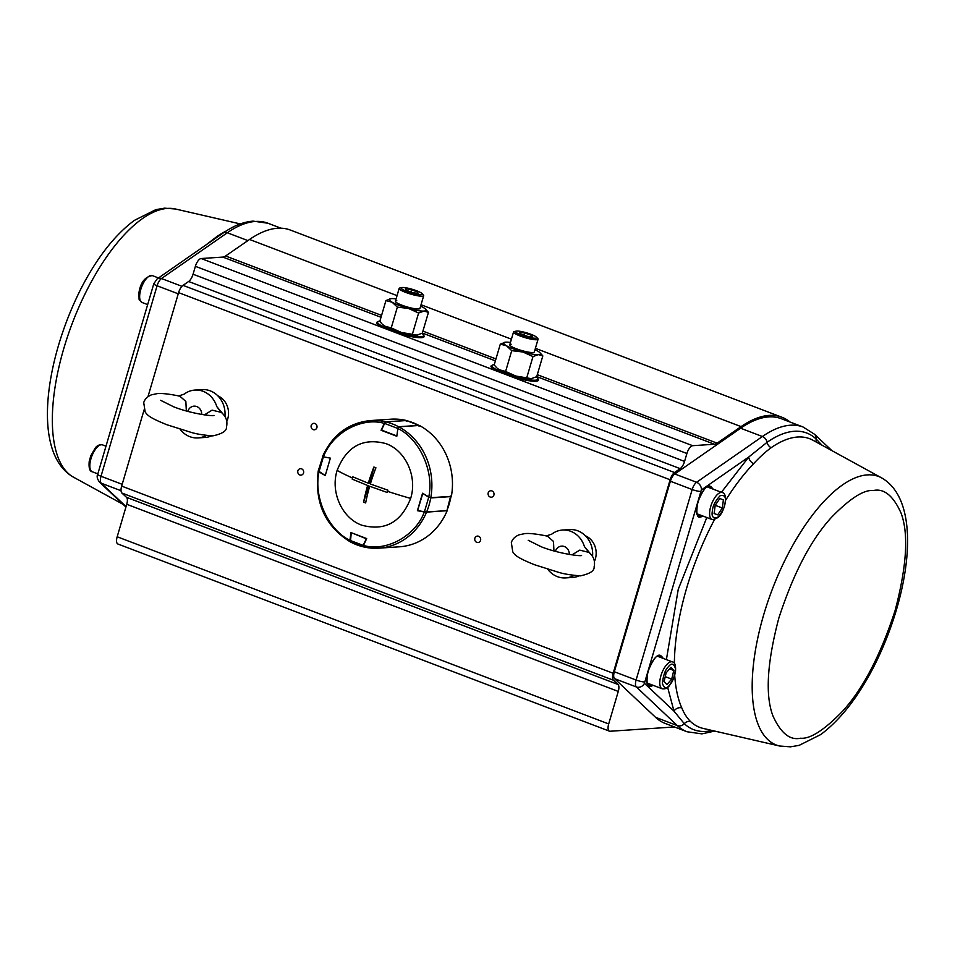 <?xml version="1.0" encoding="UTF-8"?>
<svg xmlns="http://www.w3.org/2000/svg" width="955" height="955" viewBox="0 0 955 955"><rect width="100%" height="100%" fill="white"/><g stroke="black" fill="none" stroke-linecap="round" stroke-linejoin="round"><path stroke-width="1.43" d="M790.083 422.05A164.654 67.757 110.8 0 0 781.847 417.216L290.332 230.048A164.654 67.757 110.8 0 0 277.559 228.245A164.654 67.757 110.8 0 0 249.553 239.466L225.595 255.988A15.984 6.578 -69.2 0 1 222.873 257.086L201.159 258.53A7.998 3.295 110.8 0 0 195.381 266.326L193.053 274.24A7.998 3.295 -69.2 0 1 188.636 281.486L183.014 285.366A7.998 3.295 110.8 0 0 178.597 292.624L147.953 396.743M781.847 417.216A164.654 67.757 110.8 0 0 769.073 415.413A164.654 67.757 110.8 0 0 741.08 426.622L717.121 443.156A15.984 6.578 -69.2 0 1 714.4 444.242L692.673 445.699A7.998 3.295 110.8 0 0 686.908 453.494L684.568 461.408A7.998 3.295 -69.2 0 1 680.163 468.654L674.528 472.534A7.998 3.295 110.8 0 0 670.124 479.78L613.17 673.275A7.998 3.295 110.8 0 0 613.408 680.211L618.028 684.496A7.998 3.295 -69.2 0 1 618.267 691.432L608.693 723.938A7.998 3.295 110.8 0 0 609.397 731.16A7.998 3.295 110.8 0 0 610.018 731.255L674.421 726.958M316.917 427.661A3.354 3.008 -93.8 0 0 311.199 425.488A3.354 3.008 -93.8 0 0 316.917 427.661M303.571 473A3.354 3.008 -93.8 0 0 297.853 470.827A3.354 3.008 -93.8 0 0 303.571 473M480.568 540.399A3.354 3.008 -93.8 0 0 474.85 538.226A3.354 3.008 -93.8 0 0 480.568 540.399M493.914 495.06A3.354 3.008 -93.8 0 0 488.196 492.887A3.354 3.008 -93.8 0 0 493.914 495.06M692.673 445.699L395.048 332.364A24.782 4.19 16.4 0 0 421.477 337.664A24.782 4.19 16.4 0 0 424.139 336.626A24.782 4.19 16.4 0 0 423.614 335.324M509.421 375.912A24.782 4.19 16.4 0 0 535.851 381.212A24.782 4.19 16.4 0 0 538.513 380.174A24.782 4.19 16.4 0 0 537.987 378.872M144.121 409.779L121.655 486.107A7.998 3.295 110.8 0 0 121.894 493.043L126.502 497.328A7.998 3.295 -69.2 0 1 126.74 504.276L117.178 536.77A7.998 3.295 110.8 0 0 117.883 544.004L609.397 731.16M395.048 332.364L201.159 258.53M377.75 321.823A24.782 4.19 16.4 0 0 376.604 322.635A24.782 4.19 16.4 0 0 384.411 328.317M492.123 365.371A24.782 4.19 16.4 0 0 490.977 366.183A24.782 4.19 16.4 0 0 498.785 371.865M205.564 245.232L216.773 236.649A154.435 63.555 -69.2 0 1 226.096 231.05M647.884 684.401L649.698 684.031M697.699 515.127L699.526 514.757M881.608 477.882A143.68 59.126 110.8 0 0 867.403 474.898A143.68 59.126 110.8 0 0 763.63 614.996A143.68 59.126 110.8 0 0 779.519 745.998L790.454 746.834L799.156 745.354L820.715 734.574C840.281 719.951 857.972 697.341 873.801 666.721C910.772 593.807 923.019 501.435 881.608 477.882L812.92 440.231A154.435 63.555 110.8 0 0 771.115 447.728C765.373 451.918 759.547 457.242 753.626 463.7A154.352 63.519 110.8 0 0 725.549 500.396M721.395 492.291L748.804 456.968L767.104 442.284A158.721 65.31 -69.2 0 1 816.119 439.014A6.399 5.742 -46.7 0 0 814.496 434.239L803.071 427.004L781.286 418.708A163.054 67.101 110.8 0 0 768.632 416.917A163.054 67.101 110.8 0 0 740.614 428.222L762.4 436.519L696.577 482.287A6.399 4.99 55.2 0 1 701.34 489.963L748.804 456.968A6.399 4.202 -136 0 0 753.626 463.7M712.108 730.48A158.721 65.31 -69.2 0 1 706.032 731.411A158.721 65.31 -69.2 0 1 684.281 723.675L673.991 711.153A6.399 5.384 156.1 0 1 681.775 707.846C684.019 713.385 686.932 717.957 690.537 721.538A154.435 63.555 110.8 0 0 703.178 728.426L779.519 745.998M816.644 442.272A6.399 5.742 -46.7 0 1 816.119 439.014L822.004 445.221M690.537 721.538A6.399 5.742 133.3 0 0 684.281 723.675A6.399 5.742 133.3 0 1 677.322 725.597L655.536 717.301A163.054 67.101 110.8 0 0 665.241 723.46L687.015 731.757L701.877 733.87L714.71 731.076M655.536 717.301L614.554 678.659A7.998 3.295 -69.2 0 1 614.316 671.735L670.386 481.225A7.998 3.295 -69.2 0 1 674.791 473.99L740.614 428.222M659.941 657.136L658.759 655.596M709.768 487.862L708.574 486.322M226.753 421.525A18.384 16.462 -93.8 0 0 217.812 395.824M494.26 364.667A23.982 4.059 16.4 0 0 491.968 365.658A23.982 4.059 16.4 0 0 508.931 374.778A23.982 4.059 16.4 0 0 535.397 380.197A23.982 4.059 16.4 0 0 537.975 379.195A23.982 4.059 16.4 0 0 536.304 376.915M594.38 561.516A18.384 16.462 -93.8 0 0 585.439 535.815M379.887 321.119A23.982 4.059 16.4 0 0 377.595 322.098A23.982 4.059 16.4 0 0 394.558 331.23A23.982 4.059 16.4 0 0 421.024 336.649A23.982 4.059 16.4 0 0 423.602 335.647A23.982 4.059 16.4 0 0 421.931 333.367M533.785 352.395A12.785 2.161 -163.6 0 1 532.938 352.538A12.785 2.161 -163.6 0 1 520.308 350.127A12.785 2.161 -163.6 0 1 509.994 345.4A12.785 2.161 -163.6 0 1 511.152 344.242M510.459 342.463A19.184 3.247 16.4 0 0 505.696 342.165A19.184 3.247 16.4 0 0 504.741 342.296A19.184 3.247 16.4 0 0 506.496 345.77A19.184 3.247 16.4 0 0 522.839 351.989A19.184 3.247 16.4 0 0 538.381 354.615A19.184 3.247 16.4 0 0 539.885 352.634A19.184 3.247 16.4 0 0 537.581 351.01A19.184 3.247 16.4 0 0 534.991 349.685M505.696 342.165L500.313 344.122L506.496 345.77L511.725 350.664L522.839 351.989L532.986 356.561L538.381 354.615L542.822 355.905L536.698 376.7L531.302 378.646L515.76 376.019L505.613 371.459L499.429 369.8L497.125 368.176A19.184 3.247 16.4 0 0 499.429 369.8A19.184 3.247 16.4 0 0 515.76 376.019A19.184 3.247 16.4 0 0 531.302 378.646A19.184 3.247 16.4 0 0 532.269 378.514A19.184 3.247 16.4 0 0 532.341 378.502M542.822 355.905L539.885 352.634M496.361 367.412L494.189 364.906L500.313 344.122M532.269 378.514L531.302 378.646M532.986 356.561L526.862 377.356M511.725 350.664L505.613 371.459M419.412 308.847A12.785 2.161 -163.6 0 1 418.565 308.99A12.785 2.161 -163.6 0 1 405.947 306.579A12.785 2.161 -163.6 0 1 395.633 301.852A12.785 2.161 -163.6 0 1 396.779 300.694M396.086 298.903A19.184 3.247 16.4 0 0 391.335 298.617A19.184 3.247 16.4 0 0 390.368 298.748A19.184 3.247 16.4 0 0 392.123 302.222A19.184 3.247 16.4 0 0 408.465 308.441A19.184 3.247 16.4 0 0 424.008 311.067A19.184 3.247 16.4 0 0 425.512 309.086A19.184 3.247 16.4 0 0 423.22 307.462A19.184 3.247 16.4 0 0 420.618 306.125M391.335 298.617L385.939 300.562L392.123 302.222L397.364 307.116L408.465 308.441L418.612 313.013L424.008 311.067L428.449 312.357L422.325 333.14L416.941 335.098L401.387 332.471L391.24 327.911L385.056 326.252L382.752 324.628A19.184 3.247 16.4 0 0 385.056 326.252A19.184 3.247 16.4 0 0 401.387 332.471A19.184 3.247 16.4 0 0 416.941 335.098A19.184 3.247 16.4 0 0 417.896 334.966A19.184 3.247 16.4 0 0 417.98 334.954M428.449 312.357L425.512 309.086M382 323.864L379.815 321.358L385.939 300.562M417.896 334.966L416.941 335.098M418.612 313.013L412.5 333.796M397.364 307.116L391.24 327.911M547.728 569.252A23.982 21.476 -93.8 0 0 557.41 576.653A23.982 21.476 -93.8 0 0 565.682 577.906A23.982 21.476 -93.8 0 0 574.003 575.399M571.997 554.879L579.733 550.128L588.925 552.396C593.652 556.371 595.383 561.206 594.117 566.888C594.488 570.827 589.927 573.812 580.425 575.853C571.269 575.173 563.951 573.991 558.472 572.284L534.406 564.692C517.753 557.959 514.864 555.297 512.775 551.859L511.331 542.583C512.393 539.169 514.948 536.591 518.983 534.848L524.975 533.582C526.838 533.403 532.508 533.045 547.442 536.149L553.47 541.437L553.936 550.868M565.682 577.906L572.773 577.429A23.982 21.476 -93.8 0 0 579.255 575.841M592.53 556.538A23.982 21.476 -93.8 0 0 577.847 530.837A23.982 21.476 -93.8 0 0 569.586 529.583L562.483 530.049A23.982 21.476 -93.8 0 0 551.751 534.143L546.105 535.982M588.602 552.169L584.424 546.582A23.982 21.476 -93.8 0 0 570.756 531.302A23.982 21.476 -93.8 0 0 562.483 530.049M584.424 546.582L591.575 555.13M555.416 551.345A7.998 7.163 86.2 0 1 563.486 546.272A7.998 7.163 86.2 0 1 569.335 554.461M180.113 429.273A23.982 21.476 -93.8 0 0 189.794 436.662A23.982 21.476 -93.8 0 0 198.055 437.915A23.982 21.476 -93.8 0 0 206.376 435.42M204.382 414.888L212.117 410.137L221.309 412.417C226.037 416.392 227.768 421.227 226.502 426.909C226.872 430.848 222.3 433.833 212.81 435.874C203.654 435.194 196.336 434 190.857 432.293L166.791 424.712C150.138 417.98 147.249 415.318 145.16 411.88L143.716 402.592C144.778 399.19 147.321 396.612 151.368 394.857L157.36 393.591C159.21 393.424 164.893 393.054 179.815 396.158L185.855 401.446L186.321 410.877M198.055 437.915L205.158 437.45A23.982 21.476 -93.8 0 0 211.628 435.862M224.914 416.559A23.982 21.476 -93.8 0 0 210.231 390.846A23.982 21.476 -93.8 0 0 201.959 389.592L194.868 390.07A23.982 21.476 -93.8 0 0 184.136 394.164L178.49 396.003M220.987 412.19L216.797 406.603A23.982 21.476 -93.8 0 0 203.14 391.323A23.982 21.476 -93.8 0 0 194.868 390.07M216.797 406.603L223.948 415.15M187.801 411.366A7.998 7.163 86.2 0 1 195.871 406.293A7.998 7.163 86.2 0 1 201.72 414.482M707.333 486.955A14.385 5.921 -69.2 0 1 707.536 487.014L722.243 492.613A14.385 5.921 -69.2 0 0 714.877 497.531A14.385 5.921 -69.2 0 0 709.768 510.997A14.385 5.921 -69.2 0 0 712 519.508C718.59 519.317 723.054 513.492 725.406 502.032C725.764 495.836 724.702 492.696 722.243 492.613M712 519.508L697.293 513.909A14.385 5.921 -69.2 0 1 697.102 513.826M714.125 513.515L715.188 505.362L719.819 498.534L723.389 499.859L722.326 508.012L717.694 514.841L714.125 513.515M717.694 514.841L714.137 513.48M722.326 508.012L715.223 505.302M662.185 688.782A14.385 5.921 -69.2 0 1 660.168 678.862A14.385 5.921 -69.2 0 1 666.65 664.74A14.385 5.921 -69.2 0 1 672.427 661.899C674.982 662.233 675.985 665.635 675.46 672.117L673.92 677.775L669.312 685.786C667.402 688.233 665.026 689.224 662.185 688.782L647.478 683.183A14.385 5.921 -69.2 0 1 647.275 683.1M657.506 656.228A14.385 5.921 -69.2 0 1 657.72 656.3L672.427 661.899M671.711 679.112L666.888 684.604L664.107 681.452L666.16 672.809L670.983 667.318L673.764 670.47L671.711 679.112L665.241 676.653M673.764 670.47L669.61 668.882M421.979 293.531L423.328 294.88A12.785 2.161 -163.6 0 1 423.698 295.656A12.785 2.161 -163.6 0 1 422.241 296.205A12.785 2.161 -163.6 0 1 408.119 293.269A12.785 2.161 -163.6 0 1 399.166 288.434A12.785 2.161 -163.6 0 1 399.906 287.98L401.78 287.586A11.03 1.862 -163.6 0 1 402.401 287.503A11.03 1.862 -163.6 0 1 413.002 289.52A11.03 1.862 -163.6 0 1 421.979 293.531A11.03 1.862 -163.6 0 1 421.036 294.665A11.03 1.862 -163.6 0 1 407.367 291.609A11.03 1.862 -163.6 0 1 401.78 287.586M417.765 292.123L417.956 293.483L411.915 292.445L405.672 290.045L405.481 288.685L411.521 289.735L417.765 292.123L417.395 293.388M411.521 289.735L410.841 292.027M536.34 337.079A11.03 1.862 -163.6 0 1 536.089 338.13A11.03 1.862 -163.6 0 1 522.588 335.468A11.03 1.862 -163.6 0 1 516.094 331.146A11.03 1.862 -163.6 0 1 526.611 332.841A11.03 1.862 -163.6 0 1 536.34 337.079L537.701 338.428A12.785 2.161 -163.6 0 1 538.071 339.204A12.785 2.161 -163.6 0 1 537.402 339.646A12.785 2.161 -163.6 0 1 523.447 337.139A12.785 2.161 -163.6 0 1 513.539 331.982A12.785 2.161 -163.6 0 1 514.208 331.552A12.785 2.161 -163.6 0 1 514.279 331.528A12.785 2.161 -163.6 0 1 514.339 331.516M516.094 331.146A11.03 1.862 -163.6 0 1 516.142 331.134L514.279 331.528M531.469 335.324L532.783 336.972L527.411 336.291L520.714 333.952L519.401 332.304L524.773 332.985L531.469 335.324L531.04 336.757M524.773 332.985L524.14 335.145M424.342 511.976L417.407 510.686L422.54 493.234L428.759 496.958C434.37 471.675 419.532 438.811 397.865 428.52L396.803 436.244L381.081 430.263L384.328 423.375C361.575 416.75 332.34 432.818 323.435 456.848L330.37 458.137L325.225 475.59L319.006 471.865C313.407 497.149 328.233 530.013 349.912 540.303L350.963 532.58L366.696 538.572L363.449 545.448C386.19 552.074 415.437 536.006 424.342 511.976L446.785 510.77M363.449 545.448L363.461 546.869A63.937 57.264 -93.8 0 0 378.849 548.17A63.937 57.264 -93.8 0 0 426.527 512.202M447.107 510.83A63.937 57.264 -93.8 0 1 399.429 546.797L378.849 548.17L363.461 546.869M350.33 541.891L350.234 541.855C325.118 526.169 314.446 502.593 318.218 471.125M350.389 541.891L349.912 540.303M319.006 471.865L318.397 471.03M323.435 456.848L330.12 458.09M384.328 423.375L385.725 421.859L406.305 420.487L418.899 425.393L419.173 426.193M428.759 496.958L430.8 497.698L451.381 496.325A63.937 57.264 -93.8 0 0 419.376 425.464L398.796 426.837L397.865 428.52M406.305 420.487A63.937 57.264 -93.8 0 0 390.917 419.197L370.337 420.57A63.937 57.264 -93.8 0 1 385.725 421.859M322.814 456.562L318.254 470.887L325.022 475.375M422.898 493.449L428.711 497.28L424.474 511.677L417.86 510.746L426.622 511.987L446.845 510.639A63.937 57.264 -93.8 0 0 449.28 503.751A63.937 57.264 -93.8 0 0 450.987 496.588L430.753 497.937L428.89 497.03M446.845 510.639L426.443 512.155M424.569 511.987L417.622 510.34L422.779 493.377M406.257 421.286L406.162 420.558L406.257 421.286L406.162 420.558L385.939 421.907L384.471 423.292L381.487 430.072L384.614 423.435L397.59 428.377L398.593 426.73L418.827 425.381L418.994 426.133M397.877 428.413L396.862 435.862M363.163 546.809L350.437 541.963L351.249 532.687M363.258 546.821L363.425 545.508M350.437 541.963L351.022 532.95L350.007 540.387L363.151 545.389L366.433 538.477M366.553 538.871L351.356 532.723M410.65 498.415C401.172 522.361 384.925 531.302 361.897 525.226C342.081 518.29 330.203 492.112 337.127 470.409C346.593 446.463 362.84 437.521 385.868 443.598C405.684 450.533 417.574 476.712 410.65 498.415A89.961 15.22 -163.6 0 1 387.623 491.359L387.933 490.213L370.349 483.994A89.949 37.018 110.8 0 1 375.924 467.819L373.882 467.031A89.949 37.018 -69.2 0 0 368.308 483.218L369.37 483.146L374.085 467.114M368.308 483.218L352.849 476.855L352.479 477.978L352.18 479.124L367.639 485.486A89.949 37.018 -69.2 0 0 363.604 502.163L365.646 502.939A89.949 37.018 110.8 0 1 369.681 486.262L387.264 492.482L387.623 491.359M367.639 485.486L352.18 479.124M363.604 502.163L368.702 485.415M365.658 502.879L363.771 502.151M369.681 486.262L387.264 492.482M608.693 723.938L117.178 536.77M126.74 504.276L618.267 691.432M126.502 497.328L618.028 684.496M121.894 493.043L613.408 680.211M613.17 673.275L121.655 486.107M178.597 292.624L670.124 479.78M674.528 472.534L183.014 285.366M188.636 281.486L680.163 468.654M193.053 274.24L684.568 461.408M195.381 266.326L686.908 453.494M222.873 257.086L381.009 317.299M422.361 333.044L495.382 360.847M536.734 376.592L714.4 444.242M225.595 255.988L381.582 315.389M422.922 331.134L495.943 358.937M537.295 374.682L717.121 443.156M249.553 239.466L397.053 295.632M421.024 304.752L511.426 339.18M535.397 348.312L741.08 426.622M175.481 209.002L164.547 208.166L155.844 209.646L134.285 220.426C114.719 235.049 97.028 257.659 81.199 288.279C44.228 361.193 31.981 453.565 73.392 477.118A143.68 59.126 -69.2 0 1 63.794 348.515A143.68 59.126 -69.2 0 1 167.567 208.405A143.68 59.126 -69.2 0 1 175.481 209.002L240.29 223.924M222.981 233.116L157.157 278.884A6.399 4.99 55.2 0 1 161.479 278.526L227.314 232.769A163.054 67.101 -69.2 0 1 255.331 221.465A163.054 67.101 -69.2 0 1 267.985 223.243L253.123 221.13C244.778 221.763 236.255 224.771 227.541 230.143L222.981 233.116A6.399 4.99 55.2 0 1 227.314 232.769L247.906 240.6M217.704 236.792A6.399 4.99 55.2 0 1 216.773 236.649M126.06 506.592L101.242 483.206A6.399 5.742 133.3 0 1 99.511 482.12L125.929 507.021M181.939 286.321L161.479 278.526A7.998 3.295 -69.2 0 0 157.086 285.772L178.239 293.83M157.157 278.884L153.791 283.778A6.399 1.086 16.4 0 0 157.086 285.772L101.015 476.27A6.399 1.086 16.4 0 1 97.72 474.277C96.586 476.259 97.183 478.873 99.511 482.12M121.034 490.739L101.242 483.206A7.998 3.295 -69.2 0 1 101.015 476.27L122.18 484.328M873.395 490.524C883.996 488.196 893.2 495.681 901.007 512.966C908.79 533.535 906.82 566.04 895.11 610.496C880.606 655.13 863.129 688.674 842.68 711.129C824.177 730.169 810.115 739.206 800.493 738.227C789.904 740.555 780.701 733.07 772.893 715.784C765.11 695.216 767.08 662.71 778.791 618.255C793.295 573.609 810.771 540.064 831.22 517.622C849.723 498.582 863.774 489.545 873.395 490.524M667.652 687.397L673.991 711.153L644.434 683.291A6.399 5.742 133.3 0 1 636.34 686.955L677.322 725.597A163.054 67.101 110.8 0 0 687.015 731.757M663.522 658.508L659.905 655.214C656.706 654.557 652.742 659.905 648.015 671.27C646.117 682.431 647.024 687.457 650.737 686.347L653.28 685.392M659.654 655.5A15.984 6.578 -69.2 0 1 660.597 655.679A15.984 6.578 -69.2 0 1 662.71 658.198M652.468 685.081A15.984 6.578 -69.2 0 1 650.462 685.738A15.984 6.578 -69.2 0 1 649.221 685.559C641.987 684.377 651.74 654.82 659.523 655.536L660.597 655.679M713.337 489.223L709.72 485.928C706.533 485.283 702.57 490.631 697.83 501.984C695.932 513.157 696.84 518.183 700.564 517.073L703.107 516.118M709.481 486.226A15.984 6.578 -69.2 0 1 710.425 486.405A15.984 6.578 -69.2 0 1 712.537 488.924M702.295 515.807A15.984 6.578 -69.2 0 1 700.29 516.464A15.984 6.578 -69.2 0 1 699.048 516.285C691.802 515.103 701.555 485.546 709.35 486.25L710.425 486.405M648.385 685.022A15.984 6.578 110.8 0 0 648.552 685.01A15.984 6.578 110.8 0 0 650.57 684.365M698.201 515.736A15.984 6.578 110.8 0 0 698.38 515.736A15.984 6.578 110.8 0 0 700.385 515.079M714.447 519.675A154.352 63.519 110.8 0 0 686.729 587.838A154.352 63.519 110.8 0 0 674.385 663.439M803.071 427.004A163.054 67.101 110.8 0 0 790.418 425.214A163.054 67.101 110.8 0 0 762.4 436.519A6.399 4.99 -124.8 0 1 767.104 442.284A6.399 4.99 -124.8 0 0 771.115 447.728M660.8 657.47A15.984 6.578 110.8 0 0 659.607 655.524M710.627 488.196A15.984 6.578 110.8 0 0 709.434 486.25M674.719 675.376A154.352 63.519 110.8 0 0 681.775 707.846M666.399 659.607L678.241 589.354L706.796 517.526M644.434 683.291L701.34 489.963M614.554 678.659L636.34 686.955A7.998 3.295 110.8 0 1 636.102 680.02L614.316 671.735M644.386 681.906A6.399 1.086 -163.6 0 1 636.102 680.02L692.172 489.521A6.399 1.086 -163.6 0 0 700.457 491.407M674.791 473.99L696.577 482.287A7.998 3.295 110.8 0 0 692.172 489.521L670.386 481.225M92.241 471.758C89.686 471.424 88.672 468.01 89.197 461.528L90.737 455.881L95.345 447.859C97.255 445.424 99.63 444.421 102.483 444.863A14.385 5.921 110.8 0 0 96.706 447.716A14.385 5.921 110.8 0 0 90.224 461.826A14.385 5.921 110.8 0 0 92.241 471.758L97.84 473.883M139.824 293.973A14.385 5.921 110.8 0 0 142.056 302.484C138.248 298.044 139.358 303.117 138.905 293.066C140.385 282.644 144.85 276.819 152.299 275.589A14.385 5.921 110.8 0 0 144.933 280.507A14.385 5.921 110.8 0 0 139.824 293.973M725.132 502.402C724.821 507.356 722.219 512.453 717.336 517.682C712.991 518.637 711.344 516.404 712.382 510.961C712.693 506.007 715.295 500.921 720.177 495.693C724.523 494.726 726.17 496.97 725.132 502.402M668.369 666.781C671.413 662.758 673.764 663.355 675.448 668.56C674.6 676.641 672.618 682.168 669.503 685.141C666.459 689.164 664.107 688.567 662.424 683.362C663.283 675.28 665.253 669.753 668.369 666.781M430.8 497.698A63.937 57.264 -93.8 0 0 398.796 426.837M319.065 471.543L323.303 457.147M318.576 471.149L319.077 471.818M330.263 458.472L325.345 475.208M430.717 497.698L430.753 497.937A63.937 57.264 86.2 0 1 429.058 505.1A63.937 57.264 86.2 0 1 426.622 511.987L446.928 510.615L450.676 495.991M422.564 493.628L417.657 510.328L422.826 493.365M418.935 425.488L418.827 425.381A63.937 57.264 -93.8 0 0 412.62 422.564A63.937 57.264 -93.8 0 0 406.162 420.558L406.006 420.57M385.665 422.014L385.939 421.907A63.937 57.264 86.2 0 1 392.386 423.913A63.937 57.264 86.2 0 1 398.593 426.73L398.724 426.849M406.209 420.558L385.856 421.907L384.471 423.292L381.523 430.371L396.576 436.101M385.629 422.074L384.507 423.28M396.576 435.826L381.487 430.072L396.576 435.826M363.091 546.785A63.937 57.264 86.2 0 1 356.8 544.816A63.937 57.264 86.2 0 1 350.592 541.998M350.043 540.387L350.425 541.664M352.479 477.978A89.961 15.22 -163.6 0 1 337.127 470.409M73.392 477.118L123.135 504.383M280.961 228.185L267.985 223.243M153.791 283.778L97.72 474.277M814.496 434.239L831.865 450.617M491.968 365.658L491.443 367.424M537.975 379.195L537.45 380.961M377.595 322.098L377.07 323.876M423.602 335.647L423.077 337.413M528.222 540.291L541.234 546.761C559.702 554.115 582.622 556.562 581.535 555.38M160.607 400.3L173.619 406.782C192.074 414.136 215.006 416.583 213.92 415.401M105.981 446.2L102.483 444.863M158.494 277.953L152.299 275.589M147.655 304.609L142.056 302.484M670.697 478.121L671.461 478.419M665.181 496.552L665.814 496.791M615.366 665.826L615.987 666.065M620.798 647.371L621.418 647.609M395.406 301.231L399.166 288.434M419.937 308.453L423.698 295.656M509.767 344.779L513.539 331.982M534.311 352.001L538.071 339.204M322.504 456.562C332.459 434.883 348.396 422.886 370.337 420.57"/></g></svg>
